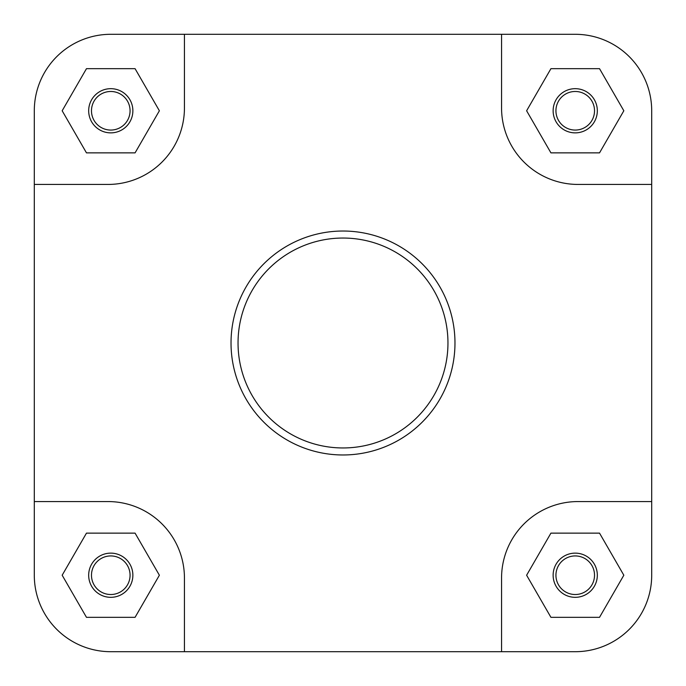 <?xml version="1.0" encoding="UTF-8"?>
<svg xmlns="http://www.w3.org/2000/svg" width="686" height="686" viewBox="0 0 686 686"><rect width="100%" height="100%" fill="white"/><g stroke="black" fill="none" stroke-linecap="round" stroke-linejoin="round"><path stroke-width="1.03" d="M34.3 110.772A76.472 76.472 0 0 1 110.772 34.3L184.44 34.3L184.44 107.968A76.472 76.472 0 0 1 107.968 184.44L34.3 184.44L34.3 110.772L34.3 575.228A76.472 76.472 0 0 0 110.772 651.7L575.228 651.7A76.472 76.472 0 0 0 651.7 575.228L651.7 501.56L578.032 501.56A76.472 76.472 0 0 0 501.56 578.032L501.56 651.7L575.228 651.7M184.44 34.3L501.56 34.3L501.56 107.968A76.472 76.472 0 0 0 578.032 184.44L651.7 184.44L651.7 110.772A76.472 76.472 0 0 0 575.228 34.3L501.56 34.3L575.228 34.3M597.326 110.772A22.098 22.098 0 0 1 575.228 132.87A22.098 22.098 0 0 1 553.13 110.772A22.098 22.098 0 0 1 575.228 88.674A22.098 22.098 0 0 1 597.326 110.772M555.934 110.772A19.294 19.294 0 0 0 575.228 130.066A19.294 19.294 0 0 0 594.522 110.772A19.294 19.294 0 0 0 575.228 91.478A19.294 19.294 0 0 0 555.934 110.772M132.87 575.228A22.098 22.098 0 0 1 110.772 597.326A22.098 22.098 0 0 1 88.674 575.228A22.098 22.098 0 0 1 110.772 553.13A22.098 22.098 0 0 1 132.87 575.228M91.478 575.228A19.294 19.294 0 0 0 110.772 594.522A19.294 19.294 0 0 0 130.066 575.228A19.294 19.294 0 0 0 110.772 555.934A19.294 19.294 0 0 0 91.478 575.228M597.326 575.228A22.098 22.098 0 0 1 575.228 597.326A22.098 22.098 0 0 1 553.13 575.228A22.098 22.098 0 0 1 575.228 553.13A22.098 22.098 0 0 1 597.326 575.228M555.934 575.228A19.294 19.294 0 0 0 575.228 594.522A19.294 19.294 0 0 0 594.522 575.228A19.294 19.294 0 0 0 575.228 555.934A19.294 19.294 0 0 0 555.934 575.228M132.87 110.772A22.098 22.098 0 0 1 110.772 132.87A22.098 22.098 0 0 1 88.674 110.772A22.098 22.098 0 0 1 110.772 88.674A22.098 22.098 0 0 1 132.87 110.772M91.478 110.772A19.294 19.294 0 0 0 110.772 130.066A19.294 19.294 0 0 0 130.066 110.772A19.294 19.294 0 0 0 110.772 91.478A19.294 19.294 0 0 0 91.478 110.772M231.028 343A111.972 111.972 0 0 1 343 231.028A111.972 111.972 0 0 1 454.972 343A111.972 111.972 0 0 1 343 454.972A111.972 111.972 0 0 1 231.028 343A111.972 111.972 0 0 0 343 454.972A111.972 111.972 0 0 0 454.972 343M651.7 501.56L651.7 110.772M184.44 651.7L184.44 578.032A76.472 76.472 0 0 0 107.968 501.56L34.3 501.56M159.384 110.772L135.073 68.677L86.47 68.677L62.169 110.772L86.47 152.867L135.073 152.867L159.384 110.772M599.53 152.867L623.831 110.772L599.53 68.677L550.927 68.677L526.616 110.772L550.927 152.867L599.53 152.867M623.831 575.228L599.53 533.133L550.927 533.133L526.616 575.228L550.927 617.323L599.53 617.323L623.831 575.228M135.073 617.323L159.384 575.228L135.073 533.133L86.47 533.133L62.169 575.228L86.47 617.323L135.073 617.323M447.958 343A104.958 104.958 0 0 0 343 238.042A104.958 104.958 0 0 0 238.042 343A104.958 104.958 0 0 0 343 447.958A104.958 104.958 0 0 0 447.958 343"/></g></svg>
